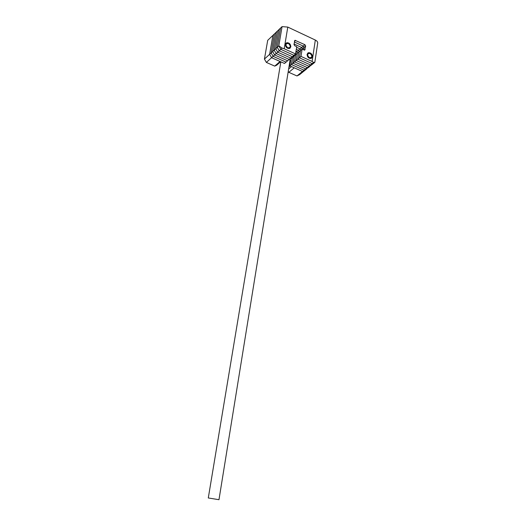 <?xml version="1.0" encoding="UTF-8"?>
<svg xmlns="http://www.w3.org/2000/svg" width="526" height="526" viewBox="0 0 526 526"><rect width="100%" height="100%" fill="white"/><g stroke="black" fill="none" stroke-linecap="round" stroke-linejoin="round"><path stroke-width="0.79" d="M266.36 62.41L264.427 59.076L267.708 40.338L272.895 35.387L269.621 54.309L271.58 57.689L266.36 62.41L274.75 66.118L276.683 65.204L280.641 61.733M296.973 75.941L302.47 71.483L305.08 70.201L299.564 74.666L296.973 75.941L288.827 72.338L288.261 71.365M264.427 59.076L269.621 54.309L271.58 57.689L274.611 54.947L287.61 60.786L286.059 62.127L273.093 56.321L286.059 62.127L284.513 63.462L271.58 57.689L280.049 61.47L274.75 66.118M295.211 55.033L294.599 54.75M289.839 65.842L291.397 64.52L304.061 70.195L291.397 64.52L292.535 57.426L290.983 58.767L289.839 65.842L302.47 71.483L305.665 68.893L308.282 67.611L304.061 70.195L306.678 68.906L305.08 70.201L302.47 71.483L294.251 67.808L288.827 72.338M294.284 55.92L294.185 55.112M291.746 58.11L291.22 57.669M291.687 57.268L292.2 57.715M289.504 59.155L289.997 60.602L218.974 499.7L208.289 497.971L280.845 61.825M280.167 62.153L280.726 62.535M294.481 55.749L296.039 54.402L295.665 53.258L296.059 54.296L297.631 52.942L296.894 51.66L295.987 51.246L296.894 51.66L298.472 50.286L296.302 49.286L298.472 50.286L300.07 48.905L296.618 47.314L300.07 48.905L301.674 47.518L302.424 48.813L301.674 47.518L294.041 43.987L301.674 47.518L303.292 46.11L304.041 47.419L303.66 49.885L304.041 47.419L300.813 50.2L300.07 48.905L300.8 50.305L299.215 51.574L298.472 50.286L299.202 51.679L297.631 52.942L296.894 51.66L295.77 52.633M273.093 56.321L271.127 52.929L274.394 33.947L280.509 28.108L277.255 47.314L279.24 50.759L292.344 56.696L279.24 50.759L277.255 47.314L280.509 28.108L282.061 26.622L278.813 45.88L280.805 49.339L293.949 55.315L290.76 58.07L277.689 52.166L275.703 48.734L278.964 29.587L275.703 48.734L278.813 45.88L280.805 49.339L277.689 52.166L275.703 48.734L274.164 50.141L277.426 31.054L274.164 50.141L276.143 53.56L274.164 50.141L272.639 51.541L275.907 32.507L272.639 51.541L274.611 54.947L272.639 51.541L271.127 52.929L274.394 33.947L272.895 35.387L269.621 54.309L271.127 52.929L273.093 56.321M292.969 63.192L294.106 56.072L298.873 51.962L297.742 59.142L310.537 64.941L313.174 63.653L310.537 64.941L297.742 59.142L298.873 51.962L300.491 50.568L299.36 57.775L312.188 63.6L314.824 62.311L311.53 64.981L308.9 66.269L296.138 60.503L297.275 53.343L296.138 60.503L299.36 57.775L312.188 63.6L308.9 66.269L296.138 60.503L294.547 61.851L295.684 54.711L294.547 61.851L307.276 67.584L294.547 61.851L292.969 63.192L294.106 56.072L292.535 57.426L291.397 64.52L292.969 63.192L305.665 68.893L292.969 63.192M304.922 44.703L303.292 46.11L294.363 41.975L303.292 46.11L304.041 47.419L305.672 46.012L304.653 50.148L302.115 49.168L300.984 56.394L312.102 61.463L315.324 40.055L287.788 27.082L284.198 48.74L295.559 53.922L296.717 46.682L294.724 45.762L293.968 44.447L294.987 40.305L304.922 44.703L305.672 46.012M290.839 46.886L289.445 48.55C286.9 48.556 285.539 47.169 285.348 44.368L286.703 42.731C289.261 42.685 290.635 44.072 290.839 46.886M312.398 56.788L310.958 58.465C308.532 58.406 307.237 57.032 307.066 54.336L308.466 52.672C310.899 52.705 312.214 54.079 312.398 56.788M312.188 63.6L314.844 62.246L313.621 62.443L312.188 63.6M302.115 49.168L300.491 50.568L299.36 57.775L300.984 56.394M284.198 48.74L282.173 48.109L280.805 49.339L293.949 55.315L295.559 53.922M287.788 27.082L282.061 26.622L278.813 45.88L282.173 48.109M313.621 62.443L312.102 61.463M315.324 40.055C316.994 40.897 317.783 41.922 317.691 43.125L314.844 62.246M308.282 67.611L305.665 68.893L307.276 67.584L311.53 64.981L307.276 67.584L309.899 66.296L308.282 67.611M287.61 60.786L274.611 54.947L277.689 52.166L290.76 58.07L289.182 59.431L276.143 53.56L289.182 59.431L287.61 60.786M294.494 55.644L294.363 54.954M287.742 47.813C290.793 47.649 291.036 46.196 288.458 43.454C285.394 43.612 285.158 45.058 287.742 47.813M285.842 43.29L288.222 43.204C290.424 44.684 291.023 46.373 290.01 48.28M309.406 57.722C312.359 57.538 312.582 56.104 310.064 53.409C307.099 53.586 306.882 55.026 309.406 57.722M307.592 53.192L309.807 53.152C312.003 54.651 312.569 56.341 311.517 58.235M291.496 66.585L288.642 68.991M288.965 66.98L290.148 65.98M290.359 62.647L289.556 63.324M305.119 49.595L304.442 50.167M295.592 40.364L294.461 41.383M289.576 63.219L290.372 62.541M308.466 52.672L308.131 52.955M294.987 40.305L294.606 40.647"/></g></svg>
